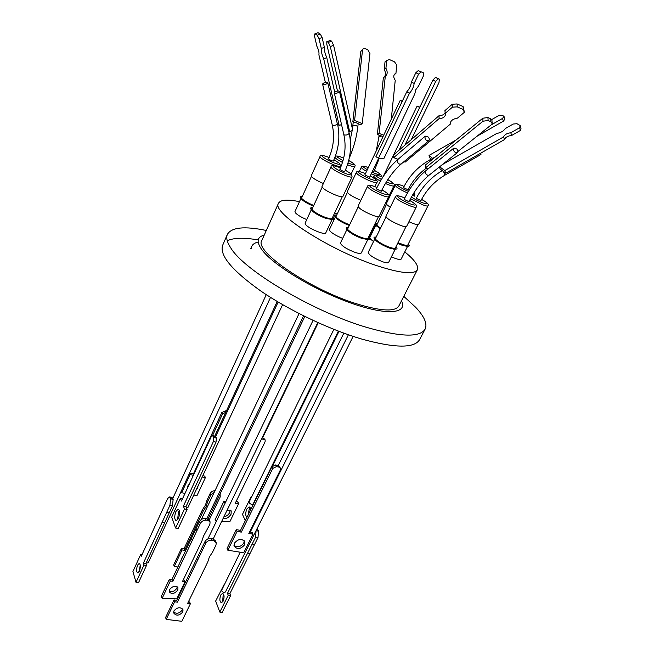 <?xml version="1.0" encoding="UTF-8"?>
<svg xmlns="http://www.w3.org/2000/svg" width="654" height="654" viewBox="0 0 654 654"><rect width="100%" height="100%" fill="white"/><g stroke="black" fill="none" stroke-linecap="round" stroke-linejoin="round"><path stroke-width="0.98" d="M397.738 159.568C389.4 166.844 382.263 176.605 376.336 188.867L381.282 191.238C386.972 179.629 393.602 170.555 401.164 164.031L399.496 164.113C397.305 162.683 396.716 161.17 397.738 159.568L425.1 136.245M325.381 82.461L318.899 54.813C319.299 52.696 318.637 49.859 316.896 46.287L314.427 35.733L314.926 33.795L317.239 35.259L319.013 38.66L321.286 48.47C321.089 51.249 321.891 54.683 323.681 58.77L339.173 125.454L337.39 124.007C335.845 125.315 334.178 125.715 332.396 125.216L332.265 125.053C334.774 136.433 333.532 147.69 328.545 158.824L328.709 159.085C330.63 160.361 332.167 161.015 333.327 161.064C338.772 149.014 340.186 136.711 337.578 124.154M383.048 136.555L377.366 134.495L379.091 133.367L383.677 135.247M372.478 171.258L373.941 171.593L379.295 158.252M443.576 171.585L442.292 170.629C430.986 177.267 422.304 186.513 416.287 198.334L420.963 200.606C426.522 189.766 434.493 181.281 444.892 175.166L443.576 171.585L445.742 173.212L504.512 139.555L503.629 136.874C504.545 134.61 506.932 133.244 510.799 132.77L519.587 127.743L520.437 130.432L521.025 128.258L520.175 125.568L519.587 127.743M429.899 161.375L428.762 160.492C417.718 166.983 409.29 176.016 403.469 187.575L408.031 189.783C412.363 181.133 418.437 173.931 426.269 168.176M334.194 92.876C334.456 91.838 335.87 91.192 338.429 90.931L339.581 91.773C337.93 93.072 336.181 93.489 334.333 93.04L343.841 134.691C346.342 146.324 345.001 157.835 339.827 169.231L340.006 169.517C341.977 170.841 343.554 171.512 344.732 171.544C350.47 159.004 351.95 146.218 349.171 133.203C348.247 134.781 346.514 135.345 343.979 134.871L343.808 134.552M404.098 199.347L408.963 201.702C414.677 190.33 421.397 181.485 429.114 175.166L427.553 175.231C425.386 173.784 424.814 172.28 425.844 170.71C417.317 177.757 410.074 187.306 404.098 199.347M425.051 329.273L419.688 339.475C414.611 348.435 395.278 348.296 361.695 339.05C329.305 329.526 288.954 310.315 260.807 291.014C232.145 270.543 219.409 255.346 222.589 245.43L222.72 245.127M227.249 240.754C233.691 237.729 244.016 237.459 258.216 239.944M403.788 296.344L415.56 307.192C424.242 316.389 427.463 323.64 425.223 328.946C420.326 337.57 401.074 337.129 367.45 327.613C314.173 312.179 244.032 270.535 230.715 247.825C227.085 242.274 225.957 237.835 227.322 234.508C231.369 227.281 244.359 225.941 266.301 230.47M401.458 300.914C408.063 313.912 386.269 315.817 349.604 302.573C313.029 289.469 272.219 264.461 261.584 249.313C256.254 241.612 257.12 236.887 264.2 235.154M261.911 240.28L261.821 240.476C253.719 251.169 311.01 290.196 358.073 304.249C381.797 311.271 395.408 311.819 398.899 305.9L417.326 269.873M404.777 251.904C414.595 259.883 418.805 265.818 417.424 269.685C414.366 274.745 400.935 273.437 377.137 265.777C329.886 250.449 271.05 212.297 278.457 203.32C280.37 199.732 287.376 199.184 299.467 201.669M367.842 239.487L361.286 252.943C360.746 253.76 358.654 253.564 354.991 252.37C346.162 248.855 341.323 245.724 340.481 242.969L346.947 229.431M367.548 239.462L361.76 238.399C355.931 236.208 351.402 233.74 348.181 230.968L347.143 229.644M306.767 219.589C301.412 217.349 297.66 215.133 295.494 212.934L294.946 211.61L300.971 198.375M342.68 238.358C336.916 236.102 332.706 233.699 330.049 231.148L329.379 229.644L335.339 216.989M349.318 225.466C343.71 223.308 339.426 220.954 336.458 218.395L335.535 217.242M373.54 241.506L370.556 239.201L369.763 237.647L374.366 228.205M380.244 228.769L376.034 225.139M332.068 219.482L325.766 232.898C325.332 235.456 308.868 228.72 305.688 224.657L305.091 223.21L311.32 209.705M395.269 249.109L388.664 262.352C388.157 263.112 386.187 262.933 382.737 261.804C373.949 258.281 369.101 255.15 368.21 252.387L374.726 239.078M395.008 249.084L389.555 248.087C383.685 245.871 379.132 243.362 375.887 240.558L374.906 239.274M368.545 237.05C370.311 238.898 369.878 239.691 367.262 239.429L362.594 238.203C356.078 235.759 351.018 232.996 347.413 229.914C345.5 227.984 345.835 227.134 348.41 227.363M313.438 206.124C308.369 204.04 304.576 201.914 302.066 199.74L301.682 199.356M313.642 205.691C308.116 203.378 304.004 201.048 301.298 198.702C299.565 196.977 299.9 196.225 302.303 196.445M407.401 246.264L402.194 245.291L397.64 243.402M408.243 244.097C409.878 245.765 409.551 246.484 407.279 246.247L397.861 242.961M349.514 225.041C343.44 222.638 338.837 220.071 335.698 217.357L335.404 217.063C333.99 215.493 334.431 214.814 336.72 215.043M380.448 228.36L376.132 225.229C374.603 223.652 374.963 222.998 377.211 223.276M331.807 219.458L325.667 218.313C319.978 216.172 315.596 213.801 312.522 211.185L312.097 210.768M332.723 217.095C334.48 218.877 334.088 219.662 331.553 219.433L326.444 218.101C320.076 215.706 315.179 213.049 311.745 210.138C309.882 208.283 310.209 207.457 312.726 207.67M395.964 246.754C397.689 248.553 397.289 249.321 394.771 249.06L390.405 247.907C383.849 245.438 378.756 242.634 375.134 239.503C373.32 237.647 373.663 236.838 376.173 237.091M348.132 227.952C346.996 228.156 347.111 228.925 348.459 230.249C351.705 233.028 356.258 235.514 362.12 237.713L366.33 238.816C368.153 239.029 368.799 238.628 368.259 237.631M367.074 238.882L367.85 238.473L378.486 216.637M406.952 245.716L407.597 245.381L418.012 224.674M397.967 242.748L406.371 245.667C407.941 245.847 408.48 245.503 407.982 244.621M373.107 227.674L373.63 226.619M312.457 208.25C311.361 208.454 311.468 209.198 312.792 210.474C315.882 213.09 320.288 215.477 326.011 217.635L330.622 218.845C332.379 219.025 332.992 218.632 332.453 217.668M331.325 218.894L332.06 218.493L342.287 196.748M375.895 237.655C374.791 237.843 374.881 238.571 376.173 239.854C379.426 242.667 384.012 245.193 389.915 247.416L393.847 248.455C395.596 248.659 396.21 248.283 395.686 247.318M394.534 248.512L395.278 248.136L405.979 226.685M358.188 206.885L347.715 228.818L347.895 229.652M311.418 176.433L301.682 197.819L301.846 198.538M347.348 192.48L336.066 216.425L336.23 217.177M386.522 204.179L376.72 225.156M322.144 187.248L312.064 209.108L312.244 209.909M215.681 436.578L216.409 438.123L216.024 442.137L186.006 506.597L187.101 509.458L178.215 528.497L175.615 528.056L184.493 508.984L183.406 506.131L213.392 441.564L216.024 442.137M186.398 507.627L188.099 507.21L282.618 304.65M170.612 498.879L170.212 497.792L172.746 498.258L173.147 499.345L170.612 498.879L169.901 505.354L172.452 505.812L173.147 499.345M333.875 329.363L249.1 502.068C249.06 503.057 249.934 503.825 251.716 504.381L253.082 504.12L338.363 331.112M240.222 552.229L221.453 590.66C222.785 592.377 224.109 592.81 225.426 591.968L353.135 336.377M211.111 538.487L212.828 538.773L213.547 540.564L216.261 542.714L215.992 545.044L212.509 552.221L209.362 557.004L207.759 561.999L187.584 603.519L190.33 603.879L181.845 621.3L166.198 619.379L174.626 601.803L177.398 602.171L205.699 543.36C207.065 541.103 209.108 540.073 211.831 540.278L211.111 538.487C208.405 538.283 206.362 539.305 204.996 541.561L201.53 548.771L202.225 550.578M367.458 186.464L358.04 206.19C359.054 208.651 364.016 211.708 372.919 215.37C376.59 216.662 378.666 216.973 379.132 216.302L388.705 196.65C388.272 197.246 386.22 196.862 382.541 195.521C373.598 191.769 368.57 188.753 367.458 186.464C367.801 184.853 370.262 184.894 374.848 186.603L376.851 182.433C376.442 182.989 374.407 182.589 370.761 181.232C362.152 177.602 357.313 174.732 356.242 172.615C356.479 171.021 358.899 171.095 363.51 172.836M339.876 167.62L340.53 166.222C340.088 166.795 337.946 166.369 334.104 164.939C327.997 162.47 323.517 160.058 320.656 157.704L319.986 156.584L311.247 175.787C311.778 177.594 315.817 180.177 323.378 183.537M408.922 221.755L413.107 223.504C416.377 224.674 418.217 224.968 418.617 224.387L427.978 205.789C427.602 206.304 425.779 205.953 422.509 204.743L410.524 198.669M356.242 172.615L347.184 191.835C348.01 193.96 352.563 196.78 360.844 200.312M407.524 192.955C402.488 190.739 398.711 188.646 396.201 186.66L395.261 185.335L386.367 203.574C386.212 204.228 387.536 205.43 390.332 207.195M331.038 166.917L321.981 186.57C322.921 188.883 327.728 191.818 336.393 195.382C340.252 196.756 342.426 197.099 342.917 196.421L352.114 176.858C351.664 177.455 349.506 177.046 345.639 175.615C339.393 173.114 334.774 170.62 331.766 168.135L331.038 166.917C330.85 164.996 333.981 165.307 340.448 167.857L338.854 167.228C334.063 165.511 332.396 165.487 333.834 167.171C336.377 169.255 340.35 171.397 345.762 173.596C350.626 175.321 352.253 175.313 350.65 173.58L345.345 170.187M395.351 196.936L385.876 216.294C386.947 218.755 391.918 221.82 400.779 225.483C404.237 226.709 406.183 227.003 406.616 226.366L416.246 207.073C415.846 207.629 413.917 207.277 410.459 206.002C401.556 202.258 396.52 199.241 395.351 196.936C395.784 195.391 398.131 195.423 402.39 197.042M381.952 189.864L387.111 193.183C388.877 195.039 387.389 195.129 382.639 193.461C378.601 192.031 371.807 188.336 370.426 186.88C368.774 185.074 370.311 185.008 375.036 186.692L377.006 187.485M339.336 163.189L333.908 159.764L339.132 163.091C340.636 164.726 339.001 164.694 334.235 162.977C328.946 160.819 325.087 158.75 322.667 156.764C321.327 155.186 323.002 155.243 327.687 156.952L329.117 157.524C322.782 155.023 319.741 154.712 319.986 156.584M374.48 170.432L379.304 173.457C380.881 175.051 379.483 175.059 375.126 173.474L372.044 172.174M367.303 169.746L363.992 167.538C362.512 165.977 363.943 165.993 368.284 167.588L368.243 167.563M427.978 205.789C429.49 204.767 427.364 202.634 421.601 199.38L426.334 202.405C428.256 204.22 427.005 204.342 422.574 202.781C418.176 201.023 414.473 199.094 411.448 196.985M412.355 195.407L414.693 196.175M376.851 182.433C378.421 181.411 376.222 179.245 370.254 175.91L375.347 179.155C377.088 180.905 375.592 180.937 370.867 179.245C365.619 177.103 361.687 175.002 359.079 172.926C357.444 171.217 358.981 171.209 363.689 172.918L365.455 173.629L363.649 172.885M388.836 196.282L393.937 185.801C395.433 184.829 393.389 182.768 387.814 179.629L392.416 182.58C394.158 184.281 392.768 184.322 388.263 182.703L386.359 181.926M381.372 179.523L376.729 176.539C375.134 174.888 376.565 174.871 381.004 176.49L382.803 177.226M408.439 191.401C404.842 189.987 399.3 186.905 398.123 185.752C396.455 184.085 397.771 184.027 402.063 185.589L404.058 186.406C398.016 183.888 395.081 183.537 395.261 185.335M408.619 188.622L409.764 189.251L408.627 188.614M348.696 160.459L353.323 163.41C354.795 164.98 353.274 164.947 348.778 163.304L347.993 162.993M342.998 160.696L337.578 157.32C336.213 155.791 337.766 155.848 342.246 157.491L342.206 157.467M409.625 200.377L414.587 203.566C416.475 205.446 415.118 205.577 410.532 203.966C406.633 202.593 399.872 198.922 398.4 197.451C396.618 195.611 398.024 195.505 402.594 197.132L404.761 198.015M223.856 516.897C226.431 516.374 228.385 514.919 229.734 512.523L230.183 510.063M227.142 510.104L231.222 510.954L231.058 514.216C228.826 517.649 226.194 519.031 223.153 518.352M177.193 586.793L176.842 588.224C174.651 591.306 172.1 592.271 169.173 591.118M177.765 590.055C174.667 593.783 171.855 594.421 169.321 591.96L169.525 589.712C172.615 585.976 175.435 585.33 177.97 587.774L177.765 590.055M203.517 536.108L209.893 524.328L210.065 521.778L207.686 520.282L206.092 520.143L205.078 518.401C202.544 518.409 200.623 519.538 199.315 521.769L195.963 528.833L196.952 530.59L172.909 581.218L170.31 581.095L162.135 598.353L176.776 598.868L184.984 581.782L182.425 581.659L201.931 540.94L203.517 536.108M179.359 510.488L178.485 511.943L177.586 519.848M178.444 518.418L176.245 520.698C174.34 519.48 174.226 516.407 175.901 511.485L178.117 509.18C180.022 510.39 180.128 513.464 178.444 518.418M139.163 571.555L140.275 565.097M139.359 571.171L137.765 572.888C136.277 571.833 136.22 569.25 137.585 565.13L139.188 563.405C140.667 564.451 140.724 567.043 139.359 571.171M170.212 497.792L169.304 496.901L167.53 498.781L141.297 556.235L140.741 554.379L132.934 571.514L136.016 582.338L138.525 582.689L146.48 565.424L145.899 563.527L169.19 512.883L166.656 512.442L169.901 505.354M136.016 582.338L143.962 565.048L143.389 563.151L166.656 512.442M198.007 485.979L197.598 487.859L196.323 489.568M187.428 488.178L187.804 485.987L189.349 484.017M182.572 557.061L181.403 558.565L181.084 560.2M177.847 567.026L174.258 566.495L182.074 549.949L184.624 550.349L203.214 511.101L206.1 506.629L207.588 501.871L206.934 500.318L210.138 493.557L210.792 495.103L214.185 492.413M174.258 566.495L173.694 564.835L181.493 548.314L184.036 548.722L202.577 509.531L205.462 505.06L206.934 500.318M246.869 517.494C245.373 515.638 245.356 512.834 246.82 509.057L249.166 506.891L250.858 509.401M250.376 507.806L249.158 509.491L248.079 515.025M220.79 594.952C219.384 599.039 219.597 601.631 221.42 602.735L223.161 601.124C224.559 597.02 224.355 594.421 222.532 593.325L220.79 594.952M223.709 594.38L223.145 595.279L222.605 602.007M233.977 545.411C237.484 547.741 240.754 546.965 243.795 543.057L244.253 540.735M244.571 544.831C240.631 549.286 237.14 549.687 234.107 546.041L234.434 543.147C238.358 538.692 241.849 538.267 244.898 541.88L244.571 544.831M182.466 608.858L182.114 610.117C179.507 613.419 176.662 614.081 173.596 612.103M182.744 612.013C179.212 615.831 176.179 616.133 173.645 612.904L173.931 610.885C177.455 607.067 180.488 606.757 183.03 609.953L182.744 612.013M402.136 101.534L400.215 100.389L364.85 174.912L369.641 177.201L378.715 158.178M400.215 100.389L402.308 101.174M419.672 107.501L417.129 106.071L419.835 107.158M480.911 154.532L480.903 153.077M432.229 159.47L431.354 159.036M356.978 123.066L352.849 121.677L354.591 120.459L362.226 123.598L360.468 124.8L356.978 123.066M455.715 152.693C453.492 151.18 452.895 149.627 453.917 148.033L456.844 149.006C458.013 150.559 458.16 151.777 457.293 152.66L455.715 152.693M415.838 72.717L411.399 82.052C410.916 85.674 409.363 88.96 406.723 91.887L375.903 156.723L378.543 158.154L383.734 158.84L414.783 93.955L415.854 89.631L418.674 85.829L423.473 75.799L423.481 72.864L418.266 70.607L415.838 72.717L418.601 74.098L421.029 71.989M457.857 151.54L491.268 124.824L492.143 123.369L490.884 121.734L488.121 120.516L487.925 117.532L482.807 118.227L425.411 165.029L425.501 167.874L428.084 168.895M339.581 91.773L348.418 130.596L349.612 131.56L352.751 130.408L333.605 45.347L331.66 41.21L328.357 42.387L326.82 41.611L326.804 44.284L337.489 91.004M433.079 158.775L429.04 155.423L430.046 158.072L431.338 159.02M439.627 166.77L444.761 170.588L445.742 173.212M442.276 170.62L440.142 169.026L439.365 166.974M339.173 125.454L341.511 124.595M403.943 161.685L405.096 162.151L450.312 124.129L450.263 123.034M393.708 157.63L439.12 118.603L439.006 115.717L393.659 154.859L393.708 157.63L398.008 159.339M492.127 123.066L491.947 120.393L490.68 118.75L490.884 121.734M487.925 117.532L490.68 118.75M327.196 41.652L330.491 40.483L326.943 41.57M330.491 40.483L331.66 41.21M352.849 121.677L360.804 51.502L363.313 48.698L365.3 48.641L367.777 49.761L369.96 53.481L362.226 123.598M362.52 50.129L354.591 120.459M491.726 119.584L498.168 115.897L502.231 115.243L503.997 116.379L502.517 118.431L503.408 121.153L476.913 136.302M456.312 139.833L429.04 155.423M432.883 158.26L435.654 156.674M491.113 124.955L502.517 118.431M397.076 158.971L397.91 159.421M520.175 125.568L516.938 123.704L513.202 124.039L505.207 128.617C503.719 131.045 500.89 132.664 496.721 133.473L442.341 164.604M444.761 170.588L503.629 136.874M391.28 119.224L395.237 80.287C393.348 77.556 393.299 75.374 395.098 73.747L395.932 73.42L396.782 65.057L394.517 61.86L389.449 59.563L386.735 60.52L385.925 68.245C387.765 71.785 387.56 74.491 385.304 76.355L379.091 133.367M314.926 33.795L318.024 32.7L320.354 34.155L317.239 35.259M319.013 38.66L322.128 37.556L320.354 34.155M322.128 37.556L324.384 47.366C324.171 50.154 324.964 53.587 326.763 57.666L334.684 92.034M439.006 115.717C441.932 115.627 443.935 114.687 445.014 112.897M439.12 118.603C442.75 118.399 444.834 117.156 445.39 114.859L444.916 110.608L452.282 104.248L452.421 107.166L457.236 106.872L457.089 103.953L452.282 104.248M457.089 103.953L463.089 106.594L463.245 109.504L464.299 112.365L457.457 118.129C453.157 118.856 450.753 120.573 450.238 123.263L450.312 124.129M464.258 111.597L463.089 106.594M488.121 120.516L482.995 121.211L425.501 167.874M349.612 131.56L330.303 46.524L328.357 42.387M360.804 51.502L363.117 48.854M504.062 116.584L504.88 119.102L503.408 121.153M399.071 150.183L432.915 80.058L435.703 81.456L438.278 78.791L439.365 79.175L438.981 82.584L411.301 139.621M435.703 81.456L404.875 145.172M418.601 74.098L414.154 83.442C413.655 87.064 412.094 90.35 409.453 93.285L378.543 158.154M504.512 139.555C505.419 137.283 507.806 135.918 511.673 135.452L510.799 132.77M511.673 135.452L520.437 130.432M394.207 74.67L395.932 73.42M385.296 61.607L386.735 60.52M385.026 61.811L384.217 69.52L385.925 68.245M377.366 134.495L383.35 77.736L385.059 76.485M384.217 69.52C385.868 72.553 385.876 75.071 384.25 77.082M321.286 48.47L324.384 47.366M323.681 58.77L326.763 57.666M445.039 113.51L452.421 107.166M457.236 106.872L463.245 109.504M432.915 80.058L435.49 77.401L436.668 77.834M418.266 70.607L423.481 72.864M411.399 82.052L414.154 83.442M406.723 91.887L409.453 93.285M327.85 83.066C325.945 84.448 324.196 84.824 322.61 84.186C322.896 83.181 324.294 82.551 326.796 82.298L327.85 83.066L337.39 124.007M428.28 137.046L425.239 136.13C424.479 139.081 425.664 140.618 428.779 140.757C429.653 139.833 429.482 138.599 428.28 137.046M343.603 158.374L343.317 159.519M213.547 540.564L211.831 540.278M227.829 550.218L227.085 548.428L236.307 529.65L240.517 530.378L271.86 466.801L272.734 468.46L241.293 532.135L237.083 531.408L227.829 550.218L243.689 552.785L252.992 534.154L248.831 533.435L280.345 470.046L280.484 468.305L278.996 467.128L276.462 466.596L275.579 464.953L278.113 465.484L280.28 467.921M272.734 468.46L276.462 466.596M256.082 530.623L255.616 537.163L258.011 537.572L229.848 593.685L230.617 595.614L222.18 612.406L219.809 612.095L215.657 601.042L224.208 584.414M256.515 529.756L257.995 530.018L256.858 529.061M257.995 530.018L258.518 531.138L256.123 530.721M258.011 537.572L258.518 531.138M286.199 438.401L285.585 438.188M215.011 490.68C212.787 490.77 211.16 491.726 210.138 493.557M202.797 475.703L204.735 476.087L205.389 477.616L202.2 476.987M189.562 473.087L193.461 473.856L221.788 412.592L222.507 414.023L212.558 435.507M226.341 411.104L225.311 410.867L221.788 412.592M216.409 438.123L213.784 437.551L212.476 435.499L211.193 436.807L181.469 501.038L180.406 498.242L171.691 517.126L175.615 528.056M213.784 437.551L213.392 441.564M199.315 521.769L200.312 523.511L196.952 530.59M200.312 523.511C201.628 521.279 203.558 520.151 206.092 520.143M221.6 521.565L229.955 521.483L238.775 503.367L235.211 503.351L265.099 441.769L265.156 439.889L261.592 438.834M261.404 439.235L261.919 439.202M414.146 192.48L413.851 192.955M201.53 548.771L196.813 558.59L197.492 560.413M196.813 558.59L176.784 600.282L177.398 602.171M176.784 600.282L174.013 599.914L174.626 601.803M174.013 599.914L165.601 617.458L166.198 619.379M188.409 601.835L189.685 601.999L190.33 603.879M216.049 542.191L215.534 540.923L212.828 538.773M237.083 531.408L236.307 529.65M241.293 532.135L240.517 530.378M271.86 466.801L275.579 464.953M249.566 531.947L252.191 532.397L252.992 534.154M255.616 537.163L252.166 544.046L254.561 544.447M252.166 544.046L247.465 553.439L249.853 553.824M247.465 553.439L227.478 593.35L229.848 593.685M227.478 593.35L228.238 595.287L230.617 595.614M228.238 595.287L219.809 612.095M285.16 440.494L284.882 439.602M251.479 497.22L251.185 496.615L242.471 514.379L245.315 520.625M251.725 496.721L251.185 496.615M220.112 493.893L220.226 496.885L209.108 520.151M182.074 549.949L181.493 548.314M184.624 550.349L184.036 548.722M203.214 511.101L202.577 509.531M207.588 501.871L210.792 495.103M193.788 495.021L196.968 495.609L205.389 477.616M225.81 412.249L222.507 414.023M193.461 473.856L193.739 474.534M193.404 475.254L190.02 474.591L181.648 492.748L185.017 493.378M189.48 473.259L190.02 474.591M181.125 491.391L181.648 492.748M172.746 498.258L171.83 497.367L169.541 496.95M142.057 554.584L140.741 554.379M146.48 565.424L143.962 565.048M145.899 563.527L143.389 563.151M164.759 522.538L162.217 522.105M169.19 512.883L172.452 505.812M180.406 498.242L182.58 498.642M212.656 435.539L215.665 436.537L213.041 435.965M183.406 506.131L186.006 506.597M184.493 508.984L187.101 509.458M195.963 528.833L191.393 538.463L192.374 540.237M191.393 538.463L171.986 579.395L172.909 581.218M171.986 579.395L169.394 579.272L170.31 581.095M169.394 579.272L161.244 596.505L162.135 598.353M183.259 579.934L184.044 579.967L184.984 581.782M209.803 521.336L209.051 520.044L206.672 518.54L205.078 518.401M216.261 521.549L215.002 519.897L223.791 501.593L225.859 501.61M225.074 503.228L223.791 501.593M262.041 437.902L263.726 438.286L264.944 439.651M236.02 501.683L237.435 501.692L238.775 503.367M146.079 563.143L148.254 562.751L270.519 297.382M376.974 223.766C376.001 223.905 376.05 224.51 377.121 225.581L380.563 228.123M336.458 215.599C335.396 215.779 335.486 216.482 336.728 217.7C339.704 220.259 344.004 222.622 349.637 224.796M302.058 196.993C301.012 197.173 301.102 197.86 302.328 199.037C304.846 201.219 308.647 203.353 313.748 205.454M373.884 226.096C375.494 227.723 375.192 228.426 372.96 228.221L372.854 228.205M407.606 246.288L401.155 259.098C400.183 260.022 396.937 259.27 391.411 256.834M334.66 212.975L337.202 214.022M372.061 230.715L372.911 231.181M251.316 248.822L251.757 246.386C252.681 244.269 254.815 242.822 258.158 242.045M322.61 84.186L332.24 124.922M444.834 175.198L480.968 154.499M349.211 158.284C353.74 147.665 356.602 137.258 357.795 127.064L356.667 125.789C354.664 125.225 353.356 125.445 352.743 126.451L353.266 121.848M374.873 175.288L371.284 173.76M366.542 171.356C362.962 169.321 361.212 167.955 361.294 167.261C361.531 165.756 363.812 165.838 368.128 167.514M393.937 185.801C393.553 186.316 391.632 185.932 388.174 184.641L385.41 183.496M380.448 181.084C376.042 178.673 373.859 177.046 373.9 176.196C374.194 174.667 376.5 174.741 380.832 176.408M351.182 173.964L354.713 166.451C354.304 166.974 352.285 166.557 348.656 165.192L347.454 164.71M342.475 162.437C337.832 160.034 335.314 158.309 334.922 157.262M482.807 118.227L482.995 121.211M330.303 46.524L333.605 45.347M436.586 77.793L439.365 79.175M438.278 78.791L435.49 77.401M429.253 175.059L457.293 152.66M381.347 136.122L378.862 137.095L379.058 135.182M401.303 163.909L428.779 140.757M204.996 541.561L205.699 543.36M278.113 465.484L278.996 467.128M285.52 439.774L284.907 439.635M285.455 438.458L286.092 438.605M225.908 412.045L225.311 410.867M206.672 518.54L207.686 520.282M262.646 437.722L264.077 439.333M414.276 196.02L414.873 194.818L412.715 194.794M222.589 245.43L227.322 234.508M261.821 240.476L278.457 203.32M374.816 227.273L375.919 225.017M348.181 230.968L347.413 229.914M302.066 199.74L301.298 198.702M376.851 226.251L376.132 225.229M312.522 211.185L311.745 210.138M375.887 240.558L375.134 239.503M386.024 216.964L375.478 238.497M201.334 519.489L299.058 313.56M278.146 302.034L215.599 436.7M266.252 294.643L172.803 498.405M277.206 301.478L214.79 436.005M348.402 334.774L250.253 532.062M338.993 331.349L272.71 465.746M313.053 320.386L207.898 538.929M359.259 171.561L361.294 167.261M373.221 177.61L373.9 176.196M412.372 195.382L414.546 196.126M335.061 156.903C335.281 155.562 337.627 155.734 342.091 157.418M345.353 170.171L350.863 173.678M383.064 176.809L417.129 106.071M428.811 160.467L431.395 158.987M425.844 170.71L453.778 148.147M445.374 114.393L445.39 114.859M349.171 133.203L348.615 130.759M357.812 126.966L358.155 123.851M465.803 145.188L466.408 144.845M352.743 126.451L352.424 128.952M352.171 130.62L350.25 139.637M396.725 160.451L397.362 159.126M378.862 137.095L376.254 150.886M183.03 609.953L182.883 609.52M244.898 541.88L244.621 541.259M231.222 510.954L230.887 510.537M416.246 207.073C417.824 206.018 415.617 203.778 409.633 200.369M404.769 198.007L402.545 197.099M352.114 176.858L351.223 174.013M354.713 166.451C356.136 165.462 354.133 163.459 348.696 160.451M414.873 194.818L414.227 192.35M382.811 177.209L380.963 176.457M380.8 176.392C382.108 175.452 380.007 173.457 374.489 170.424M340.53 166.222L339.696 163.516M388.705 196.65C390.299 195.571 388.051 193.306 381.961 189.856M377.015 187.477L374.995 186.66M317.795 322.561L213.245 538.863M343.832 333.156L278.261 465.517M304.805 316.446L208.127 518.998M206.917 518.573L303.562 315.833M262.638 437.722L318.236 322.757M393.455 249.109L394.771 249.06M330.245 219.507L331.553 219.433M336.458 218.395L335.698 217.357M405.995 246.305L407.279 246.247M365.946 239.487L367.262 239.429M368.831 237.353L373.262 228.254M250.686 248.79L251.757 246.386"/></g></svg>
